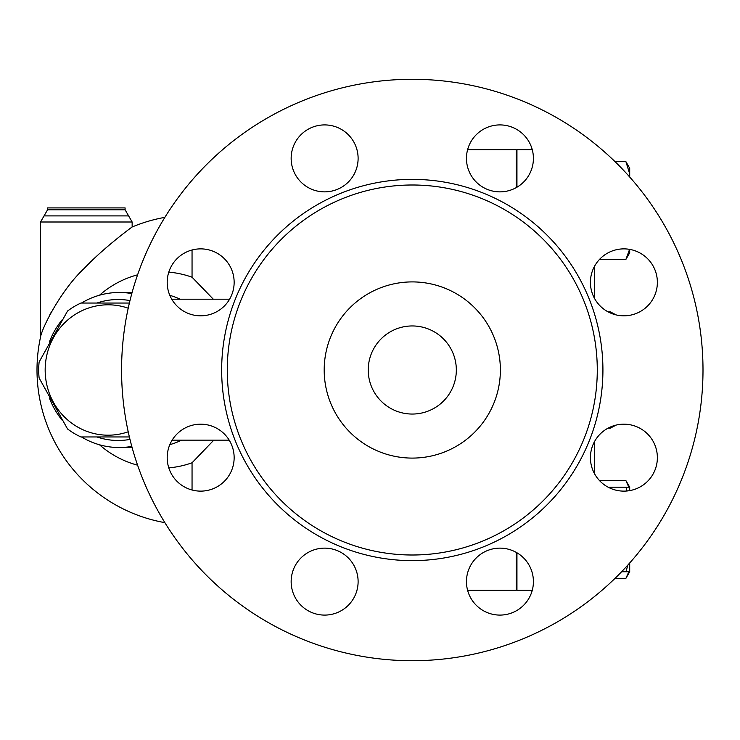 <?xml version="1.0" encoding="UTF-8"?>
<svg xmlns="http://www.w3.org/2000/svg" width="740" height="740" viewBox="0 0 740 740"><rect width="100%" height="100%" fill="white"/><g stroke="black" fill="none" stroke-linecap="round" stroke-linejoin="round"><path stroke-width="1.11" d="M523.606 134.717A33.476 33.476 0 0 1 523.606 182.059A33.476 33.476 0 0 1 476.264 182.059A33.476 33.476 0 0 1 476.264 134.717A33.476 33.476 0 0 1 523.606 134.717M324.629 124.912A33.476 33.476 0 0 1 358.114 158.388A33.476 33.476 0 0 1 324.629 191.863A33.476 33.476 0 0 1 291.153 158.388A33.476 33.476 0 0 1 324.629 124.912M176.999 258.676A33.476 33.476 0 0 1 224.34 258.676A33.476 33.476 0 0 1 224.34 306.018A33.476 33.476 0 0 1 176.999 306.018A33.476 33.476 0 0 1 176.999 258.676M167.194 457.653A33.476 33.476 0 0 1 200.669 424.177A33.476 33.476 0 0 1 234.145 457.653A33.476 33.476 0 0 1 200.669 491.129A33.476 33.476 0 0 1 167.194 457.653M300.958 605.283A33.476 33.476 0 0 1 300.958 557.942A33.476 33.476 0 0 1 348.309 557.942A33.476 33.476 0 0 1 348.309 605.283A33.476 33.476 0 0 1 300.958 605.283M499.935 615.088A33.476 33.476 0 0 1 466.459 581.612A33.476 33.476 0 0 1 499.935 548.137A33.476 33.476 0 0 1 533.41 581.612A33.476 33.476 0 0 1 499.935 615.088M647.565 481.324A33.476 33.476 0 0 1 600.223 481.324A33.476 33.476 0 0 1 600.223 433.982A33.476 33.476 0 0 1 647.565 433.982A33.476 33.476 0 0 1 647.565 481.324M657.37 282.347A33.476 33.476 0 0 1 623.894 315.823A33.476 33.476 0 0 1 590.418 282.347A33.476 33.476 0 0 1 623.894 248.871A33.476 33.476 0 0 1 657.37 282.347M629.703 249.38L629.703 252.812L625.929 259.361L629.574 249.352M629.481 176.768L629.703 173.909L625.929 161.699L629.703 168.248L629.703 177.017M703 370A290.718 290.718 0 0 1 266.927 621.766A290.718 290.718 0 0 1 266.927 118.233A290.718 290.718 0 0 1 703 370M597.282 370A185 185 0 0 1 319.782 530.219A185 185 0 0 1 319.782 209.781A185 185 0 0 1 597.282 370M456.33 370A44.048 44.048 0 0 1 390.257 408.147A44.048 44.048 0 0 1 390.257 331.853A44.048 44.048 0 0 1 456.33 370M500.379 370A88.097 88.097 0 0 1 368.243 446.294A88.097 88.097 0 0 1 368.243 293.706A88.097 88.097 0 0 1 500.379 370M213.795 440.152L192.049 462.787L192.049 490M192.049 250L192.049 277.213L213.305 299.2M128.214 308.21A65.194 62.965 -90 0 0 45.168 370A65.194 62.965 -90 0 0 128.214 431.79M129.389 436.952L80.938 436.952A73.121 70.624 90 0 1 67.516 428.932L39.127 378.02A73.121 70.624 90 0 1 39.127 361.98L67.516 311.068A73.121 70.624 90 0 1 80.938 303.049L129.389 303.049M615.088 578.301L625.929 578.301L628.843 571.752M628.843 487.188L625.929 480.639L599.567 480.639M627.104 490.971L625.929 487.188L629.703 487.188L629.703 490.62M629.703 562.983L629.703 571.752L625.929 571.752L627.881 565.018M621.591 571.752L625.929 571.752M608.132 487.188L625.929 487.188M615.088 161.699L625.929 161.699M599.567 259.361L625.929 259.361M516.243 187.627L516.243 149.758L467.597 149.758M467.597 590.243L516.243 590.243L516.243 552.373M594.47 473.6L594.47 441.706M594.47 298.294L594.47 266.4M516.946 552.78L516.946 590.243L532.282 590.243M516.946 187.22L516.946 149.758L532.282 149.758M40.524 222L132.146 222L128.621 215.895L44.048 215.895L40.524 222L40.524 337.135A155.049 155.049 0 0 0 164.872 522.644M49.219 315.98L50.921 312.743M83.934 268.713L86.793 265.78M132.146 222L132.146 226.995C131.896 227.088 103.369 248.039 84.305 268.324C60.782 290.173 41.801 328.366 40.524 337.135M128.621 215.895L125.097 209.79L125.097 207.903L47.573 207.903L47.573 209.79L44.048 215.895M99.53 444.796A98.198 94.85 -90 0 0 137.585 465.164M168.794 467.865A98.198 94.85 -90 0 0 192.049 462.787M192.049 277.213A98.198 94.85 -90 0 0 168.794 272.135M137.585 274.836A98.198 94.85 -90 0 0 99.53 295.204M172.133 440.152L229.215 440.152M229.594 299.2L171.745 299.2M49.423 398.065A77.524 74.879 -90 0 0 62.04 420.052M81.474 436.952A77.524 74.879 -90 0 0 119.223 447.524A77.524 74.879 -90 0 0 131.794 446.424M131.794 293.577A77.524 74.879 -90 0 0 119.223 292.476A77.524 74.879 -90 0 0 81.474 303.049M62.04 319.948A77.524 74.879 -90 0 0 49.423 341.936M96.922 303.049A70.476 68.071 90 0 1 129.981 300.588M129.981 439.412A70.476 68.071 90 0 1 96.922 436.952M610.324 427.054L610.324 428.146L616.133 425.093M608.095 311.855L610.324 311.855L610.324 312.946M602.924 370A190.643 190.643 0 0 0 316.97 204.906A190.643 190.643 0 0 0 316.97 535.094A190.643 190.643 0 0 0 602.924 370M125.097 209.79L47.573 209.79M181.568 440.152A77.524 74.879 90 0 1 169.812 444.675M169.812 295.325A77.524 74.879 90 0 1 180.199 299.2M608.095 428.146L610.324 428.146M118.169 303.049L117.262 303.049M118.169 436.952L117.262 436.952M516.946 557.664L516.243 557.664M516.946 182.336L516.243 182.336M629.703 571.752L625.929 578.301M629.703 487.188L625.929 480.639M610.324 311.855L616.133 314.907M164.872 217.357A155.049 155.049 0 0 0 132.146 226.995M132.099 292.476L119.223 292.476M132.099 447.524L119.223 447.524"/></g></svg>
